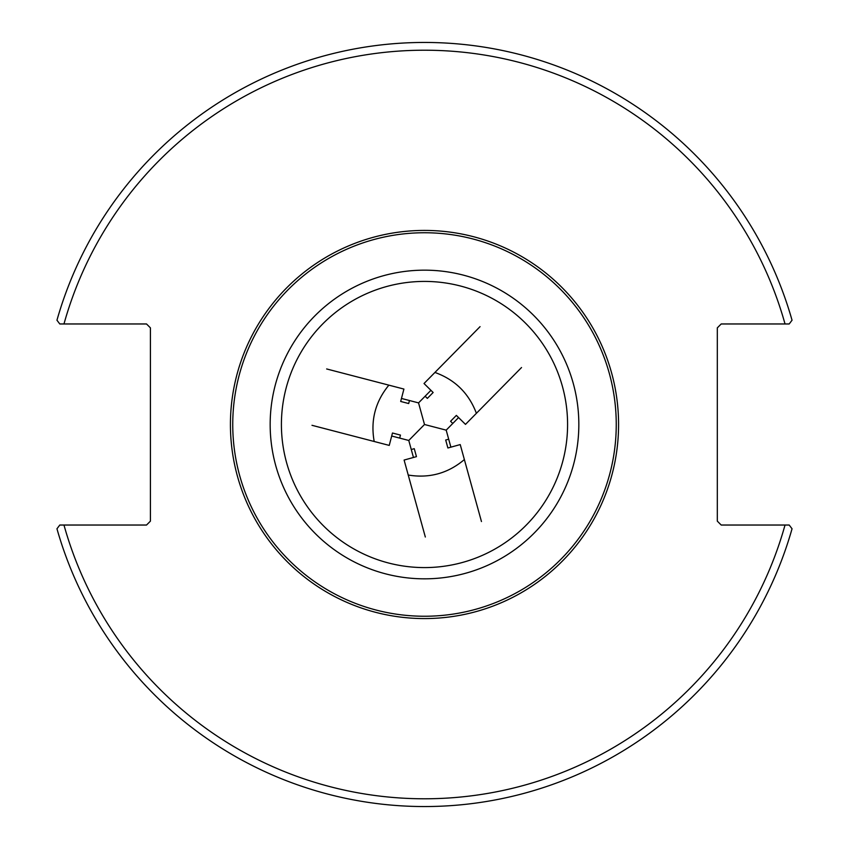 <?xml version="1.0" encoding="UTF-8"?>
<svg xmlns="http://www.w3.org/2000/svg" width="849" height="849" viewBox="0 0 849 849"><rect width="100%" height="100%" fill="white"/><g stroke="black" fill="none" stroke-linecap="round" stroke-linejoin="round"><path stroke-width="1.27" d="M789.199 525.032L721.204 525.032L717.32 521.148L717.32 327.852L721.204 323.968L789.199 323.968L792.043 320.222A382.05 382.05 0 0 0 56.957 320.222L59.801 323.968L146.527 323.968L150.411 327.852L150.411 521.148L146.527 525.032L59.801 525.032L56.957 528.778A382.05 382.05 0 0 0 792.043 528.778L789.199 525.032L785.028 525.032A374.282 374.282 0 0 1 63.972 525.032M59.801 323.968L63.972 323.968A374.282 374.282 0 0 1 785.028 323.968M480.056 326.653L434.932 372.446C455.043 379.694 468.86 393.31 476.395 413.314L521.53 367.532M433.139 392.503L427.344 398.393L433.139 392.503L424.022 383.515L434.932 372.446M430.931 390.328L418.546 402.893L424.5 424.5L418.546 402.893L409.462 400.526L408.677 403.54L400.686 401.46L403.912 389.065L388.863 385.149C375.311 401.673 370.419 420.457 374.197 441.491L311.986 425.307M450.883 447.158L446.192 430.146L452.782 423.46L450.564 421.274L456.369 415.394L465.485 424.383L476.395 413.314M427.344 398.393L425.137 396.207M446.192 430.146L424.5 424.5L446.192 430.146M458.577 417.57L452.782 423.46M456.369 415.394L450.564 421.274M260.165 527.749A194.081 194.081 0 0 1 417.252 230.557A194.081 194.081 0 0 1 596.083 515.194A194.081 194.081 0 0 1 260.165 527.749M262.129 526.507A191.757 191.757 0 0 1 417.337 232.881A191.757 191.757 0 0 1 594.024 514.112A191.757 191.757 0 0 1 262.129 526.507M481.457 521.541L464.371 459.564C448.039 473.36 429.329 478.518 408.231 475.037L425.328 537.014M447.89 447.985L445.693 440.015L447.89 447.985L460.232 444.579L464.371 459.564M391.686 436.015L408.772 440.461L411.266 449.514L414.259 448.686L416.456 456.645L404.103 460.052L408.231 475.037M445.693 440.015L448.686 439.198M408.772 440.461L424.5 424.5L408.772 440.461M413.463 457.473L411.266 449.514M416.456 456.645L414.259 448.686M326.653 368.954L388.863 385.149M392.471 433.011L400.463 435.091L392.471 433.011L389.245 445.407L374.197 441.491M400.463 435.091L399.688 438.095M401.46 398.446L409.462 400.526M400.686 401.46L408.677 403.54M293.818 506.609A154.338 154.338 0 0 1 418.737 270.269A154.338 154.338 0 0 1 560.945 496.623A154.338 154.338 0 0 1 293.818 506.609M303.337 500.623A143.088 143.088 0 0 1 419.162 281.518A143.088 143.088 0 0 1 551.001 491.369A143.088 143.088 0 0 1 303.337 500.623"/></g></svg>
